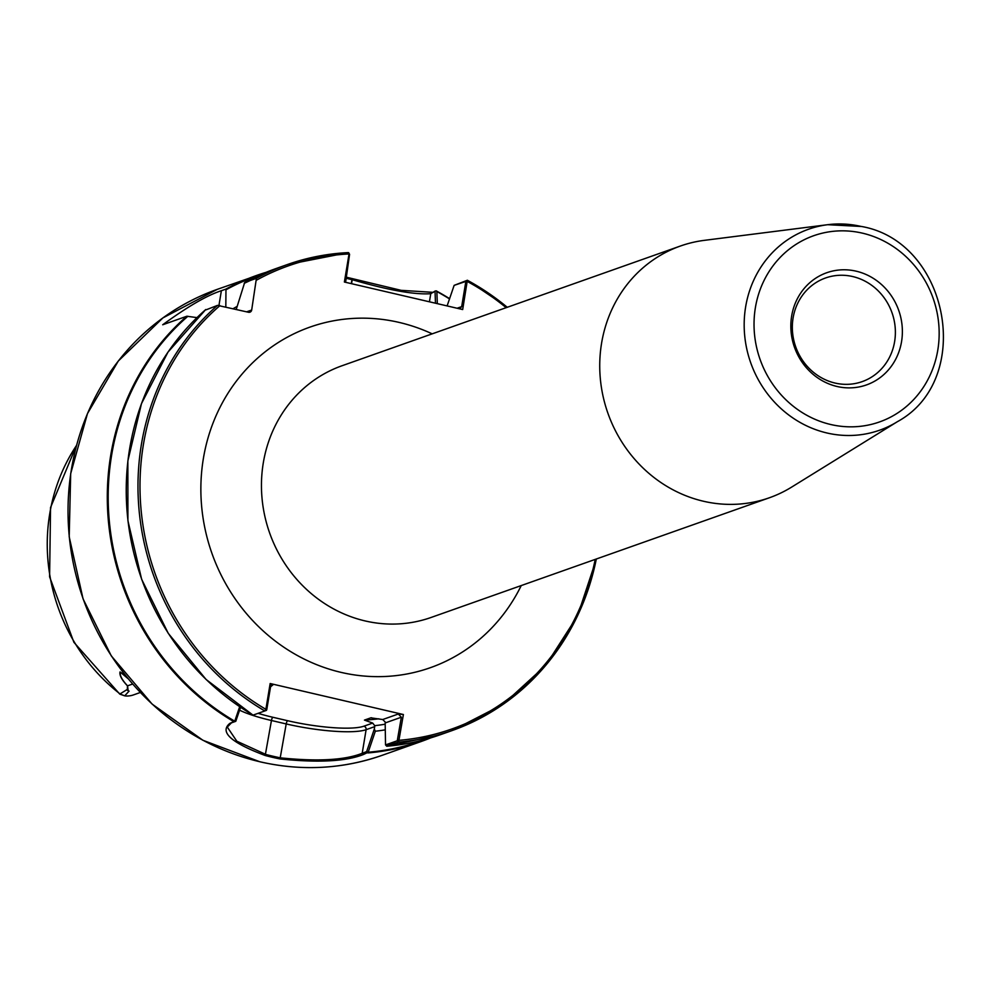 <?xml version="1.0" encoding="UTF-8"?>
<svg xmlns="http://www.w3.org/2000/svg" width="992" height="992" viewBox="0 0 992 992"><rect width="100%" height="100%" fill="white"/><g stroke="black" fill="none" stroke-linecap="round" stroke-linejoin="round"><path stroke-width="1.49" d="M793.092 317.998A54.969 51.076 70.5 0 0 811.084 370.239A54.969 51.076 70.5 0 0 862.197 381.622A54.969 51.076 70.5 0 0 894.623 341.608A54.969 51.076 70.5 0 0 876.643 289.354A54.969 51.076 70.5 0 0 825.53 277.983A54.969 51.076 70.5 0 0 793.092 317.998M791.653 316.051A59.508 55.292 70.5 0 0 837.05 386.483A59.508 55.292 70.5 0 0 901.554 341.62A59.508 55.292 70.5 0 0 856.146 271.176A59.508 55.292 70.5 0 0 791.653 316.051M240.56 707.333L235.774 721.32L231.421 722.858L227.292 727.086L236.815 741.198L265.819 754.441A246.202 228.755 70.5 0 0 273.184 756.276A246.202 228.755 70.5 0 0 280.587 757.863C317.775 761.67 344.98 760.145 362.204 753.288L366.656 751.589L374.306 729.058L374.703 726.64L366.11 729.69A62.831 11.854 9.4 0 1 286.204 723.937L271.448 720.502A62.831 11.854 9.4 0 1 239.593 710.173M374.306 729.058L375.323 731.228L368.181 752.234L363.506 754.478C345.948 761.434 318.122 762.91 280.017 758.942A247.144 229.623 -109.5 0 1 272.589 757.342A247.144 229.623 -109.5 0 1 265.199 755.495C231.074 742.686 219.282 731.984 229.834 723.379L234.757 721.196L239.667 706.726M897.388 421.687C974.69 379.676 949.121 241.8 861.478 226.474L827.688 224.7L704.332 240.349A133.498 124.037 70.5 0 0 680.326 246.053A133.498 124.037 70.5 0 0 600.309 378.485A133.498 124.037 70.5 0 0 703.452 501.245A133.498 124.037 70.5 0 0 769.395 497.761A133.498 124.037 70.5 0 0 791.641 487.097L897.388 421.687A106.59 99.039 -109.5 0 1 826.981 432.996A106.59 99.039 -109.5 0 1 744.174 324.458A106.59 99.039 -109.5 0 1 827.688 224.7A106.59 99.039 -109.5 0 1 861.168 226.461M76.632 445.036L50.542 507.544L49.6 576.798L73.892 642.295L119.747 694.09L126.753 689.762A180.296 167.512 70.5 0 0 127.323 690.209L127.472 685.856C121.818 679.904 119.325 675.254 120.02 671.931L125.587 675.614M196.974 317.626L186.831 316.237L162.7 324.768C187.5 306.689 207.068 295.331 221.377 290.706L225.73 289.168L225.965 289.788L225.816 306.987M345.811 277.066L401.09 290.334L433.355 292.355M236.195 309.566L244.677 282.472L256.42 278.318L251.683 310.037A2.939 2.74 -109.5 0 1 248.484 312.257L217.521 305.375L206.125 309.814M457.101 308.239L461.677 306.627L465.856 281.418L454.138 285.361L467.356 280.265L462.681 309.541L344.385 282.026L349.035 253.964L348.403 252.6L349.035 253.964A245.57 228.16 70.5 0 0 256.643 280.091M244.193 283.328L275.441 268.77L287.172 264.616L348.403 252.6A247.144 229.623 -109.5 0 0 287.172 264.616A247.144 229.623 -109.5 0 0 256.42 278.318M205.778 309.529A247.144 229.623 70.5 0 0 253.072 715.108L264.814 710.954L265.881 709.317L270.159 683.525L403.397 714.525L398.623 742.078L386.471 745.773M237.162 306.379A227.255 211.147 70.5 0 0 233.132 308.686M435.476 303.217L435.029 291.09L436.145 290.854L436.864 291.561L437.323 303.639M385.169 722.945L385.528 744.918L397.271 740.764L401.338 717.216L385.169 722.945A2.939 2.74 70.5 0 0 385.181 721.978L382.689 719.535L370.81 717.836L364.448 720.093L372.694 723.081L374.716 725.685A2.939 2.74 -109.5 0 1 374.703 726.64M371.132 717.786L370.81 717.836A215.76 200.471 70.5 0 0 371.678 717.799M465.818 281.22L467.356 280.265L467.331 281.48L465.856 281.418M375.323 731.228A227.255 211.147 70.5 0 0 384.97 729.889M436.145 290.854L436.864 291.561A246.549 229.078 70.5 0 1 449.5 298.914M126.096 676.246L120.367 672.167C119.61 675.403 122.004 679.954 127.534 685.832L128.179 690.73L127.323 690.209M76.508 445.458A178.895 166.21 70.5 0 0 120.33 694.127L124.707 695.826L129.084 691.114A22.618 21.018 -109.5 0 1 128.179 690.73M125.724 695.975L124.707 695.826L125.724 695.975A22.618 21.018 70.5 0 0 133.511 694.896L140.318 692.478M454.138 285.361L447.119 305.92M348.762 252.824L349.568 254.361L345.6 282.311M348.403 252.6L349.035 253.964M435.029 291.09L430.764 293.706C414.482 294.835 388.294 290.16 352.21 279.694L345.625 278.157M461.677 306.627L459.68 308.847M270.159 683.525L272.936 684.864L270.556 686.799L266.749 709.739L264.814 710.954A247.144 229.623 -109.5 0 1 217.521 305.375M385.491 744.868L386.669 746.158M382.689 719.535L398.288 714.017L403.397 714.525M398.288 714.017L401.338 717.216M595.225 559.389A245.57 228.16 70.5 0 1 399.131 740.317L397.544 740.156M235.86 721.172L234.757 721.196A246.549 229.078 70.5 0 1 187.885 316.274M366.656 751.589L368.181 752.234A246.549 229.078 70.5 0 0 424.799 739.573M266.749 709.739L265.881 709.317A245.57 228.16 70.5 0 1 219.939 305.623M271.895 684.79L272.936 684.864L271.014 685.546M128.03 678.627L120.367 672.167A3.931 3.608 177.1 0 1 120.02 671.931M862.432 233.157A98.754 91.76 70.5 0 0 755.396 307.619A98.754 91.76 70.5 0 0 830.763 424.514A98.754 91.76 70.5 0 0 937.8 350.052A98.754 91.76 70.5 0 0 862.432 233.157M521.246 585.553A180.618 167.822 -109.5 0 1 341.186 672.402A180.618 167.822 -109.5 0 1 203.36 458.602A180.618 167.822 -109.5 0 1 399.131 322.412A180.618 167.822 -109.5 0 1 432.19 333.845M680.326 246.053L342.054 365.738A133.498 124.037 70.5 0 0 262.024 498.182A133.498 124.037 70.5 0 0 365.168 620.942A133.498 124.037 70.5 0 0 431.111 617.458L769.395 497.761M258.094 713.322A59.88 11.309 -170.6 0 0 272.936 717.29L287.705 720.725A2.939 0.942 -76.9 0 0 286.204 723.937L280.017 758.942M382.106 755.334C342.426 769.135 301.704 771.292 259.929 761.794L202.901 740.268L152.111 704.084L111.278 655.873L83.055 598.87L69.204 536.796L70.68 473.643L87.47 413.59L118.308 361.014L162.899 317.911L217.236 289.366A247.144 229.623 70.5 0 0 69.093 534.527A247.144 229.623 70.5 0 0 260.028 761.782A247.144 229.623 70.5 0 0 382.106 755.334L421.352 741.446A247.144 229.623 -109.5 0 1 367.858 752.94L366.556 751.75M235.774 721.32L234.186 721.841A247.144 229.623 -109.5 0 1 186.831 316.237M225.73 289.168A247.144 229.623 -109.5 0 1 256.482 275.478A247.144 229.623 -109.5 0 1 266.042 272.341L217.236 289.366M275.441 268.77A247.144 229.623 70.5 0 0 244.677 282.472M260.338 274.759A246.549 229.078 70.5 0 0 225.965 289.788M506.156 307.669A245.57 228.16 70.5 0 0 467.331 281.48M436.691 291.14A247.144 229.623 -109.5 0 1 449.587 298.654M430.751 737.862A247.144 229.623 -109.5 0 1 421.352 741.446L430.751 737.862M364.448 720.093A215.76 200.471 70.5 0 0 378.77 718.803M374.716 725.685A221.65 205.952 70.5 0 0 384.958 724.234M467.554 280.376A247.144 229.623 -109.5 0 1 507.247 307.284M596.316 559.004A247.144 229.623 -109.5 0 1 452.042 730.583A247.144 229.623 -109.5 0 1 398.623 742.078L397.271 740.764M385.528 744.918L386.88 746.232A247.144 229.623 70.5 0 0 440.299 734.737L452.042 730.583L503.08 704.37L545.798 665.31L577.567 615.809L596.403 558.967M132.618 684.034L127.534 685.832A3.931 0.769 130 0 1 127.472 685.856M430.764 293.706L429.424 301.804M352.21 279.694L351.552 283.687M351.962 279.632L351.292 283.625M265.199 755.495L271.448 720.502A2.939 0.942 -76.9 0 1 272.936 717.29M363.506 754.478L362.204 753.288L366.11 729.69A2.939 2.74 -109.5 0 0 363.866 726.194L372.694 723.081M287.705 720.725A59.88 11.309 -170.6 0 0 363.866 726.194M231.421 722.858L229.834 723.379M221.377 290.706L218.947 305.424M246.624 311.823L251.683 310.037M205.728 309.554L167.958 352.148L141.472 403.632L127.856 460.945L127.918 520.688L141.645 579.303L168.231 633.305L206.088 679.483L252.972 715.108M467.48 280.277L507.334 307.26M386.843 746.244L440.299 734.737M436.455 290.966L449.612 298.604M124.732 695.851L119.846 694.14M264.814 710.954L266.476 710.346"/></g></svg>

